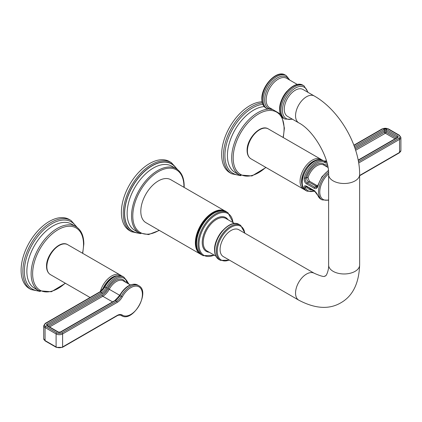 <?xml version="1.0" encoding="UTF-8"?>
<svg xmlns="http://www.w3.org/2000/svg" width="422" height="422" viewBox="0 0 422 422"><rect width="100%" height="100%" fill="white"/><g stroke="black" fill="none" stroke-linecap="round" stroke-linejoin="round"><path stroke-width="0.63" d="M314.274 95.984A15.508 8.957 -60 0 0 306.514 96.754A15.508 8.957 -60 0 0 296.386 110.422A15.508 8.957 -60 0 0 298.76 122.849L287.482 116.335A15.508 8.957 -60 0 1 285.103 103.907A15.508 8.957 -60 0 1 295.236 90.239A15.508 8.957 -60 0 1 302.991 89.469L314.274 95.984C339.483 110.221 359.908 145.601 359.634 174.55A15.508 8.957 180 0 1 355.087 180.88A15.508 8.957 180 0 1 338.186 182.821A15.508 8.957 180 0 1 328.611 174.55L328.611 265.011A15.508 8.957 0 0 0 338.186 273.287A15.508 8.957 0 0 0 355.087 271.346A15.508 8.957 0 0 0 359.634 265.011L359.634 174.55M314.274 273.287L238.815 229.721A15.508 8.957 120 0 0 231.056 230.491A15.508 8.957 120 0 0 220.922 244.159A15.508 8.957 120 0 0 223.301 256.592L298.76 300.158A15.508 8.957 -60 0 1 296.386 287.725A15.508 8.957 -60 0 1 306.514 274.057A15.508 8.957 -60 0 1 314.274 273.287C327.546 279.111 324.223 275.06 325.351 275.925C326.317 276.452 329.086 269.436 328.611 265.011M213.696 213.089A24.487 14.137 -60 0 0 213.648 213.115A24.487 14.137 -60 0 0 196.335 243.104L196.335 243.204A24.608 14.211 -60 0 1 213.738 213.063A24.608 14.211 -60 0 1 222.109 210.71M145.949 222.674A24.819 14.327 -60 0 1 140.806 211.316A24.819 14.327 -60 0 1 151.64 186.339A24.819 14.327 -60 0 1 170.762 179.688L225.332 211.195A24.819 14.327 120 0 0 206.21 217.842A24.819 14.327 120 0 0 195.375 242.819A24.819 14.327 120 0 0 200.519 254.181L145.949 222.674M169.523 161.573A39.884 23.025 120 0 0 138.791 172.26A39.884 23.025 120 0 0 121.378 212.398A39.884 23.025 120 0 0 129.638 230.66L131.522 231.747A39.884 23.025 -60 0 1 123.261 213.485A39.884 23.025 -60 0 1 123.261 213.284A39.884 23.025 -60 0 1 140.748 173.263A39.884 23.025 -60 0 1 171.406 162.66L169.523 161.573M318.04 195.755A0.886 0.659 158.2 0 1 317.803 195.492L320.841 199.158A17.286 9.98 120 0 1 318.04 195.755L314.163 190.559L306.646 186.218C304.679 185.379 303.882 185.902 304.251 187.795A0.886 0.659 158.2 0 0 305.465 187.563L305.607 186.281L306.826 186.566L314.348 190.908C315.856 192.042 317.012 193.566 317.803 195.492M317.275 186.724L308.719 182.067L307.269 182.9C305.633 181.819 305.032 180.236 305.465 178.153A0.886 0.301 15.3 0 1 304.251 177.878C303.882 180.695 304.679 182.71 306.646 183.929L314.163 188.27C315.941 189.214 317.233 188.407 318.04 185.838A0.886 0.301 15.3 0 1 317.771 185.522L321.907 176.834L328.385 170.43M317.771 185.522L316.674 187.357L314.791 187.241L316.242 186.408L316.853 185.485L309.331 181.138L308.018 177.688L306.815 177.377C306.546 179.477 307.184 181.038 308.719 182.067L309.331 181.138M317.708 185.727L316.853 185.485M262.073 101.818A39.884 23.025 120 0 0 221.655 154.505A39.884 23.025 120 0 0 229.916 172.762L231.673 173.774A39.884 23.025 -60 0 1 223.412 155.518A39.884 23.025 -60 0 1 223.412 155.317A39.884 23.025 -60 0 1 262.326 102.926M107.241 288.226L106.154 287.64A8.862 5.117 120 0 1 101.544 292.631L100.294 291.908L45.692 323.426A3.724 2.147 180 0 0 45.692 326.47L56.722 332.837A3.724 2.147 180 0 0 61.987 332.837L116.588 301.313L115.333 300.591A0.886 0.512 -120 0 0 114.889 300.548L60.293 332.067L58.421 332.067A0.886 0.512 -60 0 0 57.978 332.114L46.947 325.742A1.952 1.124 0 0 1 46.947 324.154L101.544 292.631A0.886 0.512 -120 0 1 102.171 293.717A9.748 5.628 120 0 0 107.241 288.226A16.4 9.469 -60 0 1 126.616 281.411A0.886 0.659 -21.8 0 0 126.816 280.72L123.778 277.054L122.522 276.326A17.286 9.98 120 0 0 104.899 286.918L106.154 287.64A17.286 9.98 -60 0 1 123.778 277.054M125.429 282.096L126.616 281.411L127.956 283.558M21.1 270.296A39.884 23.025 120 0 0 29.361 288.553L31.117 289.566A39.884 23.025 -60 0 1 22.857 271.309A39.884 23.025 -60 0 1 22.857 271.103A39.884 23.025 -60 0 1 40.348 231.082A39.884 23.025 -60 0 1 71.001 220.484L69.245 219.472A39.884 23.025 120 0 0 38.513 230.154A39.884 23.025 120 0 0 21.1 270.296M262.146 99.428A19.143 11.051 -60 0 1 270.502 80.164A19.143 11.051 -60 0 1 285.256 75.032C276.732 69.419 261.329 86.072 261.83 98.996C261.856 103.343 263.281 106.407 266.108 108.196A19.143 11.051 -60 0 1 262.146 99.428M289.798 80.111L286.258 75.612A19.143 11.051 120 0 0 271.504 80.739A19.143 11.051 120 0 0 263.149 100.009A19.143 11.051 120 0 0 267.11 108.77L266.108 108.196M289.001 79.652A18.083 10.439 120 0 0 274.643 79.832A18.083 10.439 120 0 0 264.652 100.009A18.083 10.439 120 0 0 271.984 109.129M297.383 84.495L286.696 78.323A17.017 9.827 120 0 0 273.583 82.881A17.017 9.827 120 0 0 266.155 100.009A17.017 9.827 120 0 0 269.679 107.8L280.366 113.972M286.976 91.268A17.017 9.827 120 0 0 281.031 101.57M283.906 118.471C281.078 116.683 279.654 113.618 279.633 109.272C279.127 96.348 294.53 79.7 303.054 85.307A19.143 11.051 120 0 0 288.3 90.44A19.143 11.051 120 0 0 279.944 109.704A19.143 11.051 120 0 0 283.906 118.471L284.913 119.051L292.61 119.294M308.118 92.429L304.056 85.888A19.143 11.051 120 0 0 289.302 91.02A19.143 11.051 120 0 0 280.947 110.284A19.143 11.051 120 0 0 284.913 119.051M307.638 92.154A18.083 10.439 120 0 0 293.67 89.153A18.083 10.439 120 0 0 282.45 110.284A18.083 10.439 120 0 0 292.124 119.02M244.723 233.134A19.502 11.257 120 0 0 230.132 227.806A19.502 11.257 120 0 0 217.267 251.116A19.502 11.257 120 0 0 229.209 259.999M244.982 233.287L240.661 225.364A20.209 11.668 120 0 0 225.09 230.781A20.209 11.668 120 0 0 216.264 251.116A20.209 11.668 120 0 0 220.453 260.369L229.468 260.152M218.949 259.498C216.053 257.694 214.592 254.513 214.555 249.961C213.975 236.278 230.465 218.617 239.158 224.499A20.209 11.668 120 0 0 223.586 229.911A20.209 11.668 120 0 0 214.761 250.251A20.209 11.668 120 0 0 218.949 259.498L220.453 260.369M222.447 230.739A18.79 10.851 120 0 0 216.001 241.911M234.606 223.507L225.912 218.49A18.79 10.851 120 0 0 211.433 223.523A18.79 10.851 120 0 0 203.23 242.434A18.79 10.851 120 0 0 207.123 251.037L215.816 256.054M209.228 252.25A19.502 11.257 -60 0 1 202.228 242.434A19.502 11.257 -60 0 1 212.503 221.102A19.502 11.257 -60 0 1 228.017 219.704M232.965 222.558A24.107 13.921 120 0 0 215.093 215.352A24.107 13.921 120 0 0 198.968 244.317A24.107 13.921 120 0 0 214.17 255.104M233.213 222.705L227.922 212.688A24.819 14.327 120 0 0 208.8 219.34A24.819 14.327 120 0 0 197.965 244.317A24.819 14.327 120 0 0 203.103 255.674L214.418 255.247M203.103 255.674L201.684 254.856A24.819 14.327 -60 0 1 196.547 243.494A24.819 14.327 -60 0 1 207.376 218.517A24.819 14.327 -60 0 1 226.503 211.87L227.922 212.688M198.482 251.633A24.608 14.211 -60 0 1 196.335 243.204C196.383 248.78 198.166 252.667 201.684 254.856M198.546 251.839A24.487 14.137 -60 0 1 196.051 242.94A24.487 14.137 -60 0 1 204.86 220.442A24.487 14.137 -60 0 1 222.32 210.662M199.722 253.321A24.608 14.211 -60 0 1 195.877 242.94A24.608 14.211 -60 0 1 205.767 219.108A24.608 14.211 -60 0 1 224.193 210.942M159.099 230.27A36.165 20.878 -60 0 1 132.782 215.948A36.165 20.878 -60 0 1 132.788 215.747A36.165 20.878 -60 0 1 158.44 171.606A36.165 20.878 -60 0 1 183.929 186.418A36.165 20.878 -60 0 1 183.929 186.619A36.165 20.878 -60 0 1 183.918 187.284M139.207 232.907A37.052 21.39 -60 0 1 131.532 215.948A37.052 21.39 -60 0 1 131.532 215.742A37.052 21.39 -60 0 1 147.784 178.575A37.052 21.39 -60 0 1 176.254 168.737L171.865 166.205A37.052 21.39 120 0 0 143.316 176.127A37.052 21.39 120 0 0 127.143 213.411A37.052 21.39 120 0 0 127.143 213.564A37.052 21.39 120 0 0 134.818 230.375L139.207 232.907L148.56 234.574L159.342 230.407M176.412 168.826A38.824 22.413 120 0 0 145.537 170.562A38.824 22.413 120 0 0 124.638 213.411A38.824 22.413 120 0 0 124.638 213.569A38.824 22.413 120 0 0 139.365 232.997M139.677 233.166A38.998 22.514 -60 0 1 124.511 213.485A38.998 22.514 -60 0 1 124.511 213.289A38.998 22.514 -60 0 1 145.79 170.198A38.998 22.514 -60 0 1 176.712 169.011M359.634 175.468L399.55 152.421A4.61 2.659 0 0 0 400.9 150.538L399.365 152.827A0.886 0.512 -120 0 0 399.55 152.421L399.55 139.392L358.679 162.992M328.416 170.746A17.286 9.98 120 0 0 318.04 185.838M304.251 177.878A17.286 9.98 -60 0 1 324.333 161.262A17.286 9.98 -60 0 1 324.676 161.473A0.886 0.723 -56 0 1 324.713 161.499L323.083 160.539A17.286 9.98 120 0 0 309.764 165.171A17.286 9.98 120 0 0 302.215 182.562A17.286 9.98 120 0 0 305.364 190.201A17.286 9.98 120 0 0 305.797 190.475C293.77 184.409 311.816 153.154 323.083 160.539M314.295 191.287L307.052 191.198A17.286 9.98 -60 0 1 304.251 187.795M328.611 200.239L322.091 199.88A17.286 9.98 -60 0 1 318.515 191.968A17.286 9.98 -60 0 1 321.654 180.711A17.286 9.98 -60 0 1 328.543 172.297M328.611 199.87A16.4 9.469 -60 0 1 322.746 181.291A16.4 9.469 -60 0 1 322.835 181.122A16.4 9.469 -60 0 1 328.606 173.864M314.163 188.27A0.886 0.512 -60 0 1 314.791 187.241L307.269 182.9L306.646 183.929M327.425 164.664A11.521 6.652 -60 0 1 323.922 164.105A14.622 8.445 120 0 0 306.815 177.377L305.465 178.153A16.4 9.469 -60 0 1 307.707 172.603A16.4 9.469 -60 0 1 324.84 162.591A0.886 0.723 -56 0 0 324.713 161.499L324.85 161.584A8.862 5.117 120 0 0 326.76 161.99M324.84 162.591A9.748 5.628 120 0 0 327.071 163.166M326.507 161.088A8.862 5.117 -60 0 1 323.917 161.019M313.926 191.071A16.4 9.469 -60 0 1 305.465 187.563L306.815 186.782A14.622 8.445 120 0 0 311.958 189.937M306.646 186.218A0.886 0.512 120 0 0 306.826 186.566M314.791 190.86L314.163 190.559M308.704 187.648A13.736 7.934 120 0 0 310.075 188.85L315.783 192.147M353.974 145.442L382.627 128.9A0.886 0.512 -120 0 0 382.184 128.858L353.879 145.2M358.457 161.673L398.922 138.31A3.724 2.147 180 0 0 398.922 135.267L387.892 128.9A3.724 2.147 180 0 0 382.627 128.9M354.411 146.64L383.883 129.623A1.952 1.124 0 0 1 386.642 129.623L397.672 135.995A1.952 1.124 0 0 1 397.672 137.583L358.215 160.365M400.9 150.538L400.9 137.514A4.61 2.659 180 0 1 399.55 139.392A0.886 0.512 -120 0 0 398.922 138.31M398.922 135.267A0.886 0.512 -60 0 1 399.365 135.225L388.335 128.858A0.886 0.512 120 0 0 387.892 128.9M399.55 137.825L399.55 139.392M397.672 137.583A0.886 0.512 -120 0 0 397.229 137.54L358.162 160.096M355.245 149.05L384.511 132.155L384.511 130.709L354.833 147.842M385.133 133.241A0.886 0.512 60 0 1 384.511 132.155A1.066 0.612 180 0 1 386.014 132.155A0.886 0.512 -60 0 1 385.386 133.241L355.641 150.274M386.642 129.623A0.886 0.512 120 0 0 386.014 130.709A1.066 0.612 0 0 0 384.511 130.709A0.886 0.512 -120 0 0 383.883 129.623M397.35 137.451A1.066 0.612 0 0 0 397.044 137.076L386.014 130.709L386.014 132.155L396.284 138.084M397.044 137.646L397.044 137.076A0.886 0.512 -60 0 1 397.672 135.995M395.029 138.812L385.386 133.241M327.683 165.862A12.407 7.163 -60 0 1 324.708 165.572M327.978 167.46L323.816 165.055A13.736 7.934 120 0 0 308.018 177.688M323.996 165.16A0.886 0.723 124 0 1 323.922 164.105M317.455 159.922A16.221 9.363 120 0 0 301.566 181.318A16.221 9.363 120 0 0 302.453 185.907M321.949 160.022L320.926 159.294A17.286 9.98 120 0 0 307.606 163.926A17.286 9.98 120 0 0 300.063 181.318A17.286 9.98 120 0 0 303.64 189.23L304.784 189.752M250.995 158.836C248.421 157.206 247.123 154.42 247.102 150.49C246.659 138.827 260.516 123.82 268.281 128.9A17.286 9.98 120 0 0 254.962 133.531A17.286 9.98 120 0 0 247.413 150.923A17.286 9.98 120 0 0 250.995 158.836L303.64 189.23M265.776 167.365A35.986 20.778 -60 0 1 233.187 157.981A35.986 20.778 -60 0 1 233.187 157.781A35.986 20.778 -60 0 1 258.718 113.856A35.986 20.778 -60 0 1 284.08 128.599A35.986 20.778 -60 0 1 284.08 128.794A35.986 20.778 -60 0 1 283.056 137.43M265.987 167.492L251.939 175.963L239.358 174.94A37.052 21.39 -60 0 1 231.683 157.981A37.052 21.39 -60 0 1 231.683 157.775A37.052 21.39 -60 0 1 267.812 109.129M264.214 106.608A37.052 21.39 120 0 0 227.421 155.518A37.052 21.39 120 0 0 227.421 155.665A37.052 21.39 120 0 0 235.096 172.477L239.358 174.94M262.811 104.324A38.824 22.413 120 0 0 224.915 155.322A38.824 22.413 120 0 0 224.915 155.518A38.824 22.413 120 0 0 224.915 155.676A38.824 22.413 120 0 0 239.649 175.104M60.293 332.067A0.886 0.512 60 0 1 60.736 332.114A1.952 1.124 0 0 1 57.978 332.114M114.889 300.548L119.621 295.4L119.938 295.6A8.862 5.117 -60 0 1 115.333 300.591L60.736 332.114M122.522 276.326C116.182 274.105 110.2 277.57 104.582 286.717L104.899 286.918A8.862 5.117 -60 0 1 100.294 291.908A0.886 0.512 -120 0 0 99.85 291.86L45.249 323.384A0.886 0.512 60 0 1 45.692 323.426M45.692 326.47A0.886 0.512 120 0 0 45.064 327.551A4.61 2.659 180 0 1 43.714 325.673L45.249 323.384M61.987 332.837A0.886 0.512 60 0 1 62.614 333.923A4.61 2.659 180 0 1 56.1 333.923L45.064 327.551L45.064 325.984M45.064 327.551L45.064 340.58A0.886 0.512 120 0 0 45.249 340.987L43.714 338.697A4.61 2.659 0 0 0 45.064 340.58L56.1 346.947A4.61 2.659 0 0 0 62.614 346.947A0.886 0.512 60 0 1 62.43 347.353L56.279 347.353A0.886 0.512 -60 0 1 56.1 346.947L56.1 333.923A0.886 0.512 -60 0 1 56.722 332.837M117.216 302.4A9.748 5.628 120 0 0 122.28 296.909L121.193 296.323A8.862 5.117 120 0 1 116.588 301.313A0.886 0.512 -120 0 1 117.216 302.4L62.614 333.923L62.614 346.947L117.216 315.424A9.748 5.628 120 0 1 122.28 315.065A0.886 0.723 124 0 1 121.193 315.461L120.856 315.26M119.938 295.6L121.193 296.323A17.286 9.98 -60 0 1 138.817 285.736L137.567 285.014A17.286 9.98 120 0 0 119.938 295.6M120.734 315.208L121.536 315.672A17.286 9.98 -60 0 1 121.193 315.461A8.862 5.117 120 0 0 121.019 315.35C119.568 314.939 118.239 315.097 117.031 315.83A0.886 0.512 -120 0 0 117.216 315.424M122.28 296.909A16.4 9.469 -60 0 1 138.616 286.659A16.4 9.469 -60 0 1 139.418 305.053A16.4 9.469 -60 0 1 139.329 305.222A16.4 9.469 -60 0 1 122.28 315.065M130.319 284.924L123.261 280.846A13.736 7.934 120 0 0 109.251 289.26A12.407 7.163 -60 0 1 102.799 296.249L49.59 326.971M119.684 295.289L108.159 288.674A11.521 6.652 -60 0 1 102.171 295.163L48.335 326.243M112.569 301.888L102.799 296.249A0.886 0.512 60 0 1 102.171 295.163M125.139 281.933A14.622 8.445 120 0 0 108.159 288.674M102.171 293.717L47.575 325.235L47.575 326.106M46.947 324.154A0.886 0.512 60 0 1 47.575 325.235A1.066 0.612 0 0 0 47.269 325.61M58.421 332.067L47.391 325.7A0.886 0.512 120 0 0 46.947 325.742M116.899 275.714A16.221 9.363 120 0 0 102.541 289.619M121.388 275.814L120.37 275.086A17.286 9.98 120 0 0 100.32 291.57M50.44 274.627C47.86 272.992 46.562 270.212 46.547 266.277C46.098 254.619 59.961 239.612 67.72 244.686A17.286 9.98 120 0 0 54.401 249.318A17.286 9.98 120 0 0 46.858 266.715A17.286 9.98 120 0 0 50.44 274.627L90.071 297.505M65.22 283.157A35.986 20.778 -60 0 1 32.631 273.767A35.986 20.778 -60 0 1 32.631 273.572A35.986 20.778 -60 0 1 58.162 229.647A35.986 20.778 -60 0 1 83.524 244.385A35.986 20.778 -60 0 1 83.524 244.586A35.986 20.778 -60 0 1 82.501 253.221M31.128 273.567A37.052 21.39 -60 0 1 47.38 236.399A37.052 21.39 -60 0 1 75.849 226.556L71.587 224.098A37.052 21.39 120 0 0 43.039 234.025A37.052 21.39 120 0 0 26.866 271.309A37.052 21.39 120 0 0 26.866 271.457A37.052 21.39 120 0 0 34.541 288.268L38.803 290.732A37.052 21.39 -60 0 1 31.128 273.767A37.052 21.39 -60 0 1 31.128 273.567M76.139 226.73A38.824 22.413 120 0 0 45.344 228.386A38.824 22.413 120 0 0 24.36 271.109A38.824 22.413 120 0 0 24.36 271.309A38.824 22.413 120 0 0 24.36 271.462A38.824 22.413 120 0 0 39.093 290.895M286.258 75.612L285.256 75.032M272.781 109.588L267.11 108.77M304.056 85.888L303.054 85.307M359.634 265.011C358.943 283.489 352.686 296.08 340.86 302.79C329.171 309.674 315.134 308.798 298.76 300.158M298.76 122.849C313.541 130.319 329.529 158.018 328.611 174.55M240.661 225.364L239.158 224.499M213.648 213.115L213.738 213.063C220.263 210.24 224.52 209.839 226.503 211.87M201.115 254.498L200.519 254.181M184.161 187.426L184.187 186.06C184.108 177.746 181.465 171.976 176.254 168.737M131.522 231.747L140.653 233.624M177.604 169.628L171.406 162.66M225.907 211.554L225.332 211.195M399.365 152.827L359.634 175.768M322.091 199.88L320.841 199.158M307.052 191.198L305.797 190.475M326.454 160.914L323.885 161.004M400.9 137.514L399.365 135.225M388.335 128.858L382.184 128.858M268.281 128.9L320.926 159.294M283.273 137.556L284.391 128.161L282.028 116.905M280.593 114.557L279.928 113.713M231.673 173.774L240.846 175.679M119.621 295.4C125.244 286.253 131.226 282.793 137.567 285.014M121.536 315.672C132.803 323.057 150.844 291.802 138.817 285.736M104.582 286.717L99.85 291.86M126.816 280.72L128.831 284.064M117.031 315.83L62.43 347.353M56.279 347.353L45.249 340.987M43.714 338.697L43.714 325.673M67.72 244.686L120.37 275.086M82.712 253.342L83.836 243.953C83.767 235.629 81.103 229.832 75.849 226.556M38.803 290.732L51.384 291.755L65.431 283.278M77.231 227.479L71.001 220.484M31.117 289.566L40.29 291.465"/></g></svg>
